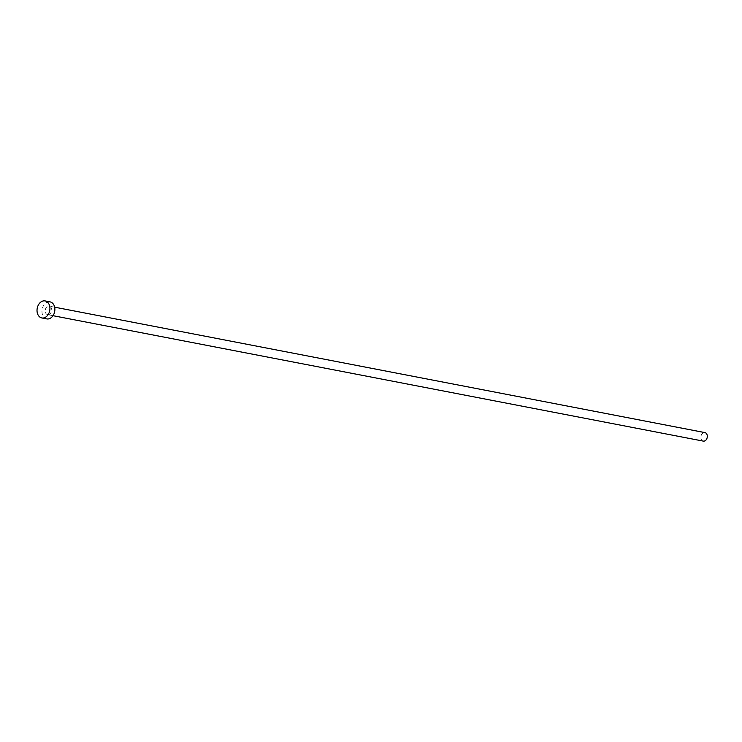 <?xml version="1.0" encoding="UTF-8"?>
<svg xmlns="http://www.w3.org/2000/svg" width="742" height="742" viewBox="0 0 742 742"><rect width="100%" height="100%" fill="white"/><g stroke="black" fill="none" stroke-linecap="round" stroke-linejoin="round"><path stroke-width="0.56" stroke-dasharray="3.71 2.78" d="M703.258 441.11A4.331 3.181 100.9 0 1 700.893 436.658A4.331 3.181 100.9 0 1 704.288 432.558A4.331 3.181 100.9 0 1 704.9 432.595M48.211 314.682A4.331 3.181 100.9 0 1 47.609 314.645A4.331 3.181 100.9 0 1 45.243 310.202A4.331 3.181 100.9 0 1 48.638 306.103A4.331 3.181 100.9 0 1 49.25 306.14A4.331 3.181 100.9 0 1 51.606 310.583A4.331 3.181 100.9 0 1 48.211 314.682M46.783 318.902A8.663 6.353 100.9 0 1 42.053 310.008A8.663 6.353 100.9 0 1 48.842 301.808A8.663 6.353 100.9 0 1 50.066 301.883M53.007 315.693L47.609 314.645M54.648 307.179L49.25 306.14"/><path stroke-width="1.11" d="M54.648 307.179L704.9 432.595A4.331 3.181 100.9 0 1 707.265 437.047A4.331 3.181 100.9 0 1 703.87 441.147A4.331 3.181 100.9 0 1 703.258 441.11L53.007 315.693M45.114 300.927L50.066 301.883A8.663 6.353 100.9 0 1 54.797 310.777A8.663 6.353 100.9 0 1 48.007 318.977A8.663 6.353 100.9 0 1 46.783 318.902L41.83 317.947A8.663 6.353 100.9 0 1 37.1 309.052A8.663 6.353 100.9 0 1 43.889 300.853A8.663 6.353 100.9 0 1 45.114 300.927A8.663 6.353 100.9 0 1 49.844 309.822A8.663 6.353 100.9 0 1 43.055 318.021A8.663 6.353 100.9 0 1 41.83 317.947"/></g></svg>
